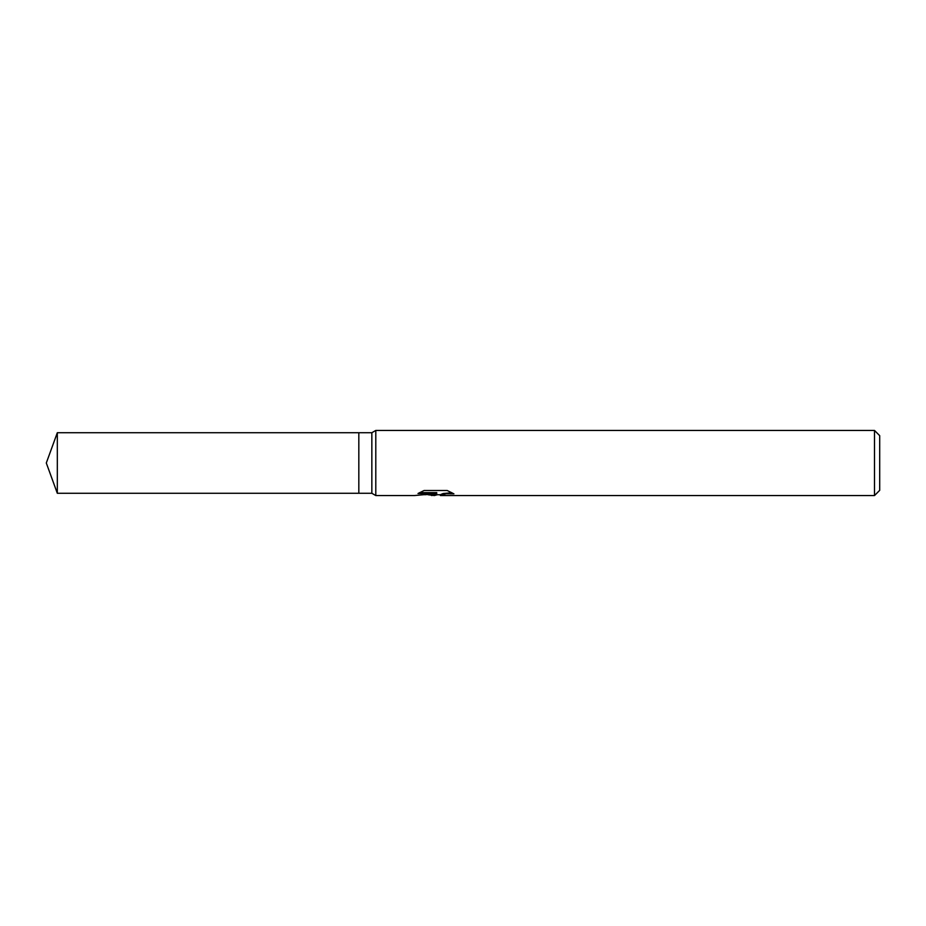 <?xml version="1.0" encoding="UTF-8"?>
<svg xmlns="http://www.w3.org/2000/svg" width="926" height="926" viewBox="0 0 926 926"><rect width="100%" height="100%" fill="white"/><g stroke="black" fill="none" stroke-linecap="round" stroke-linejoin="round"><path stroke-width="1.39" d="M375.794 495.56L371.847 493.28L358.825 493.28L358.825 432.72L371.847 432.72L375.794 430.44M371.847 493.28L371.847 432.72M419.594 492.632L436.736 492.632L436.736 493.5L414.454 495.549L375.794 495.549L375.794 430.451L874.491 430.451L874.491 495.549L440.602 495.549L440.371 494.681L443.137 493.535L451.888 492.725M437.292 494.739L434.387 495.549L428.055 494.739M434.387 495.549L435.301 494.692L431.62 495.549M436.736 493.5L417.996 493.5L424.108 490.502L447.212 490.502L453.925 493.847L446.147 493.755L440.371 495.491M874.491 430.44L879.7 435.66L879.7 490.34L874.491 495.56M424.814 494.739L435.301 493.847L435.301 494.692M358.825 493.28L57.319 493.28L46.3 463L57.319 432.72L358.825 432.72M57.319 493.28L57.319 432.72M435.208 494.739L440.371 494.739"/></g></svg>

